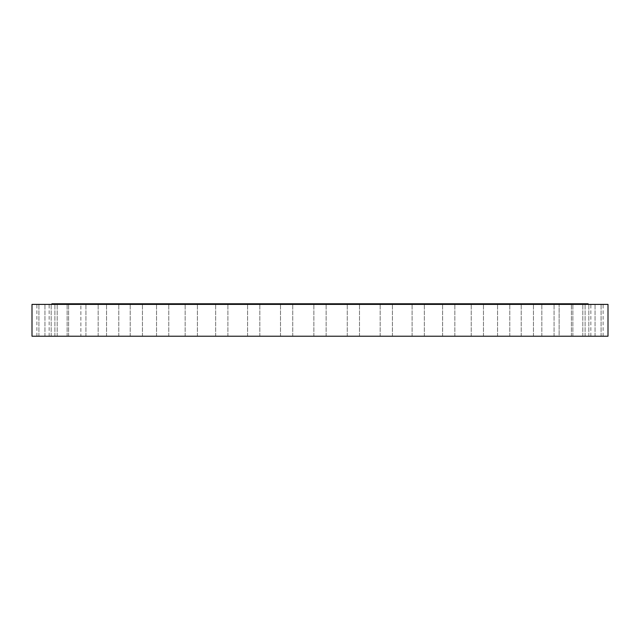 <?xml version="1.0" encoding="UTF-8"?>
<svg xmlns="http://www.w3.org/2000/svg" width="640" height="640" viewBox="0 0 640 640"><rect width="100%" height="100%" fill="white"/><g stroke="black" fill="none" stroke-linecap="round" stroke-linejoin="round"><path stroke-width="0.48" stroke-dasharray="3.2 2.4" d="M591.608 336.224L603.104 336.224L591.608 336.224M591.608 304.392L603.104 304.392L591.608 304.392M608 304.392L32 304.392M608 336.224L32 336.224M588.12 303.776L51.88 303.776M191.456 304.392L588.12 304.392L191.456 304.392M589.984 304.392L601.08 304.392L589.984 304.392M584.416 304.392L595.056 304.392L584.416 304.392M575 304.392L585.104 304.392L575 304.392M561.864 304.392L571.376 304.392L561.864 304.392M545.2 304.392L554.072 304.392L545.2 304.392M525.248 304.392L533.448 304.392L525.248 304.392M502.304 304.392L509.792 304.392L502.304 304.392M476.704 304.392L483.464 304.392L476.704 304.392M448.824 304.392L442.6 304.392L448.824 304.392M419.056 304.392L412.096 304.392L419.056 304.392M387.848 304.392L380.168 304.392L387.848 304.392M355.656 304.392L347.264 304.392L355.656 304.392M322.936 304.392L313.88 304.392L322.936 304.392M290.176 304.392L280.496 304.392L290.176 304.392M257.848 304.392L247.592 304.392L257.848 304.392M226.432 304.392L215.656 304.392L226.432 304.392M196.376 304.392L185.16 304.392L196.376 304.392M168.12 304.392L156.536 304.392L168.12 304.392M142.088 304.392L130.208 304.392L142.088 304.392M118.64 304.392L106.552 304.392L118.64 304.392M98.136 304.392L85.928 304.392L98.136 304.392M80.864 304.392L68.624 304.392L80.864 304.392L68.624 304.392L80.864 304.392L80.864 336.224L68.624 336.224L80.864 336.224L68.624 336.224L80.864 336.224L80.864 304.392M67.08 304.392L54.896 304.392L67.08 304.392M56.984 304.392L44.944 304.392L56.984 304.392M50.728 304.392L38.92 304.392L50.728 304.392M48.392 304.392L36.896 304.392L48.392 304.392M50.016 304.392L38.92 304.392L50.016 304.392M55.584 304.392L44.944 304.392L55.584 304.392M65 304.392L54.896 304.392L65 304.392M94.8 304.392L85.928 304.392L94.8 304.392M114.752 304.392L106.552 304.392L114.752 304.392M137.696 304.392L130.208 304.392L137.696 304.392M163.296 304.392L156.536 304.392L163.296 304.392M191.176 304.392L197.4 304.392L191.176 304.392M220.944 304.392L227.904 304.392L220.944 304.392M252.152 304.392L259.832 304.392L252.152 304.392M284.344 304.392L292.736 304.392L284.344 304.392M349.824 304.392L359.504 304.392L349.824 304.392M382.152 304.392L392.408 304.392L382.152 304.392M413.568 304.392L424.344 304.392L413.568 304.392M443.624 304.392L454.84 304.392L443.624 304.392M471.88 304.392L483.464 304.392L471.88 304.392M497.912 304.392L509.792 304.392L497.912 304.392M521.36 304.392L533.448 304.392L521.36 304.392M541.864 304.392L554.072 304.392L541.864 304.392M559.136 304.392L571.376 304.392L559.136 304.392L559.136 336.224L571.376 336.224L559.136 336.224L571.376 336.224L559.136 336.224L559.136 304.392M572.92 304.392L585.104 304.392L572.92 304.392M583.016 304.392L595.056 304.392L583.016 304.392M589.272 304.392L601.08 304.392L589.272 304.392M50.016 336.224L38.92 336.224L50.016 336.224M584.416 336.224L595.056 336.224L584.416 336.224M55.584 336.224L44.944 336.224L55.584 336.224M575 336.224L585.104 336.224L575 336.224M65 336.224L54.896 336.224L65 336.224M545.2 336.224L554.072 336.224L545.2 336.224M94.8 336.224L85.928 336.224L94.8 336.224M525.248 336.224L533.448 336.224L525.248 336.224M114.752 336.224L106.552 336.224L114.752 336.224M502.304 336.224L509.792 336.224L502.304 336.224M137.696 336.224L130.208 336.224L137.696 336.224M476.704 336.224L483.464 336.224L476.704 336.224M163.296 336.224L156.536 336.224L163.296 336.224M448.824 336.224L442.6 336.224L448.824 336.224M191.176 336.224L197.4 336.224L191.176 336.224M419.056 336.224L412.096 336.224L419.056 336.224M220.944 336.224L227.904 336.224L220.944 336.224M387.848 336.224L380.168 336.224L387.848 336.224M252.152 336.224L259.832 336.224L252.152 336.224M355.656 336.224L347.264 336.224L355.656 336.224M284.344 336.224L292.736 336.224L284.344 336.224M322.936 336.224L313.88 336.224L322.936 336.224M290.176 336.224L280.496 336.224L290.176 336.224M349.824 336.224L359.504 336.224L349.824 336.224M257.848 336.224L247.592 336.224L257.848 336.224M382.152 336.224L392.408 336.224L382.152 336.224M226.432 336.224L215.656 336.224L226.432 336.224M413.568 336.224L424.344 336.224L413.568 336.224M196.376 336.224L185.16 336.224L196.376 336.224M443.624 336.224L454.84 336.224L443.624 336.224M168.12 336.224L156.536 336.224L168.12 336.224M471.88 336.224L483.464 336.224L471.88 336.224M142.088 336.224L130.208 336.224L142.088 336.224M497.912 336.224L509.792 336.224L497.912 336.224M118.64 336.224L106.552 336.224L118.64 336.224M521.36 336.224L533.448 336.224L521.36 336.224M98.136 336.224L85.928 336.224L98.136 336.224M541.864 336.224L554.072 336.224L541.864 336.224M67.08 336.224L54.896 336.224L67.08 336.224M572.92 336.224L585.104 336.224L572.92 336.224M56.984 336.224L44.944 336.224L56.984 336.224M583.016 336.224L595.056 336.224L583.016 336.224M50.728 336.224L38.92 336.224L50.728 336.224M589.272 336.224L601.08 336.224L589.272 336.224M48.392 336.224L36.896 336.224L48.392 336.224M589.984 336.224L601.08 336.224L589.984 336.224M595.064 336.224L595.664 336.224L595.064 336.08M596.712 336.224L595.296 336.08L596.72 336.08M595.056 336.224L595.056 304.392L595.056 336.224M603.104 336.224L603.104 304.392M590.864 336.224L590.864 304.392M38.92 336.224L38.92 304.392L38.92 336.224M51.16 336.224L51.16 304.392L51.16 336.224M582.808 336.224L582.808 304.392L582.808 336.224M44.944 336.224L44.944 304.392L44.944 336.224M57.192 336.224L57.192 304.392L57.192 336.224M585.104 336.224L585.104 304.392L585.104 336.224M572.864 336.224L572.864 304.392L572.864 336.224M54.896 336.224L54.896 304.392L54.896 336.224M67.136 336.224L67.136 304.392L67.136 336.224M571.376 336.224L571.376 304.392L571.376 336.224M68.624 336.224L68.624 304.392L68.624 336.224M554.072 336.224L554.072 304.392L554.072 336.224M541.832 336.224L541.832 304.392L541.832 336.224M85.928 336.224L85.928 304.392L85.928 336.224M98.168 336.224L98.168 304.392L98.168 336.224M533.448 336.224L533.448 304.392L533.448 336.224M521.2 336.224L521.2 304.392L521.2 336.224M106.552 336.224L106.552 304.392L106.552 336.224M118.8 336.224L118.8 304.392L118.8 336.224M509.792 336.224L509.792 304.392L509.792 336.224M497.552 336.224L497.552 304.392L497.552 336.224M130.208 336.224L130.208 304.392L130.208 336.224M142.448 336.224L142.448 304.392L142.448 336.224M483.464 336.224L483.464 304.392L483.464 336.224M471.224 336.224L471.224 304.392L471.224 336.224M156.536 336.224L156.536 304.392L156.536 336.224M168.776 336.224L168.776 304.392L168.776 336.224M454.84 336.224L454.84 304.392L454.84 336.224M442.6 336.224L442.6 304.392L442.6 336.224M185.16 336.224L185.16 304.392L185.16 336.224M197.4 336.224L197.4 304.392L197.4 336.224M424.344 336.224L424.344 304.392L424.344 336.224M412.096 336.224L412.096 304.392L412.096 336.224M215.656 336.224L215.656 304.392L215.656 336.224M227.904 336.224L227.904 304.392L227.904 336.224M392.408 336.224L392.408 304.392L392.408 336.224M380.168 336.224L380.168 304.392L380.168 336.224M247.592 336.224L247.592 304.392L247.592 336.224M259.832 336.224L259.832 304.392L259.832 336.224M359.504 336.224L359.504 304.392L359.504 336.224M347.264 336.224L347.264 304.392L347.264 336.224M280.496 336.224L280.496 304.392L280.496 336.224M292.736 336.224L292.736 304.392L292.736 336.224M326.12 336.224L326.12 304.392L326.12 336.224M313.88 336.224L313.88 304.392L313.88 336.224M601.08 336.224L601.08 304.392L601.08 336.224M588.84 336.224L588.84 304.392L588.84 336.224M36.896 336.224L36.896 304.392M49.136 336.224L49.136 304.392"/><path stroke-width="0.96" d="M32 304.392L608 304.392L608 336.224L32 336.224L32 304.392M51.88 304.392L51.88 303.776L588.12 303.776L588.12 304.392"/></g></svg>
